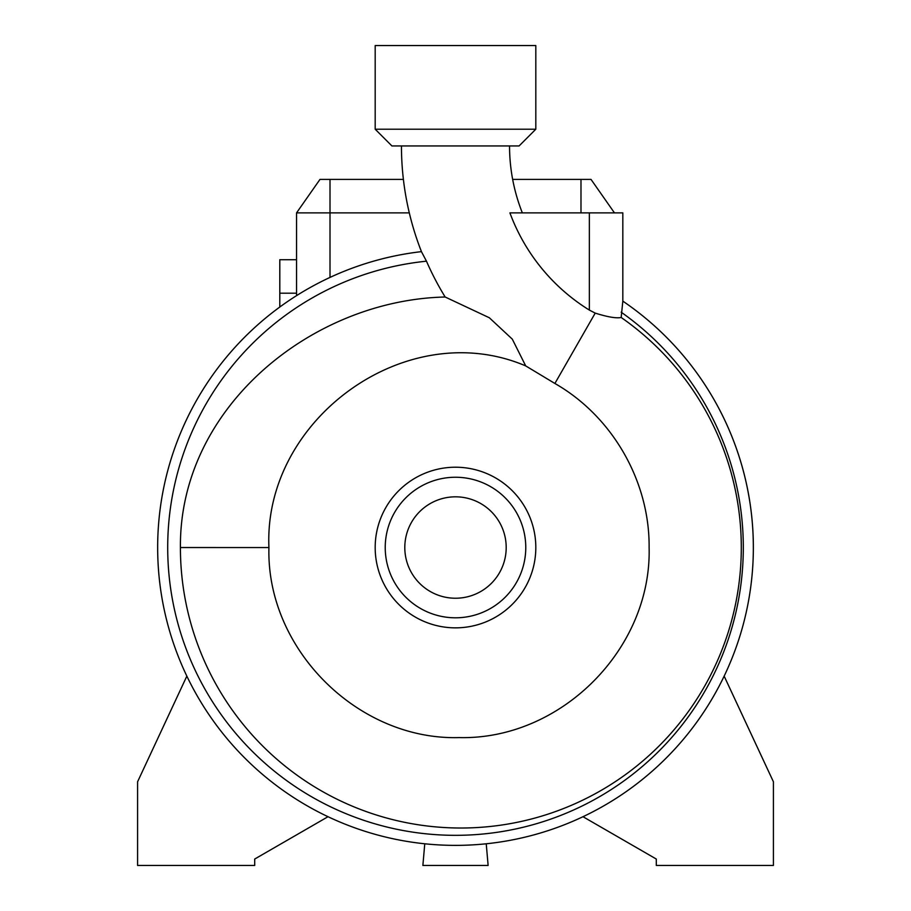 <?xml version="1.0" encoding="UTF-8"?>
<svg xmlns="http://www.w3.org/2000/svg" width="911" height="911" viewBox="0 0 911 911"><rect width="100%" height="100%" fill="white"/><g stroke="black" fill="none" stroke-linecap="round" stroke-linejoin="round"><path stroke-width="1.37" d="M401.455 145.942A289.55 289.55 0 0 0 421.44 251.641L421.44 251.641A297.84 297.84 0 0 0 157.66 547.534A297.84 297.84 0 0 0 455.5 845.374A297.84 297.84 0 0 0 622.828 301.131L622.828 212.878L509.909 212.878A193.064 193.064 0 0 0 589.36 310.093L595.213 313.111C607.728 317.039 616.383 318.497 621.177 317.483A280.44 280.44 0 0 1 460.852 828.019A280.44 280.44 0 0 1 180.412 547.534C179.171 407.24 312.12 300.026 445.16 297.009A288.548 288.548 0 0 1 426.473 261.195L421.44 251.641M525.704 365.903C406.545 315.024 263.279 419.288 268.927 547.545C266.171 649.167 357.932 740.449 459.133 737.591C560.755 740.096 651.672 649.11 649.122 547.579L649.122 547.534C649.714 481.281 612.42 416.35 554.89 383.474L525.704 365.903L512.301 339.143L489.344 317.768L445.16 297.009M509.545 145.942A181.46 181.46 0 0 0 522.345 212.878M535.816 547.534A80.316 80.316 0 0 0 455.5 467.218A80.316 80.316 0 0 0 375.184 547.534A80.316 80.316 0 0 0 455.5 627.85A80.316 80.316 0 0 0 535.816 547.534M525.772 547.534A70.272 70.272 0 0 0 455.5 477.25A70.272 70.272 0 0 0 385.228 547.534A70.272 70.272 0 0 0 455.5 617.806A70.272 70.272 0 0 0 525.772 547.534M404.803 547.534A50.697 50.697 0 0 0 455.5 598.231A50.697 50.697 0 0 0 506.197 547.534A50.697 50.697 0 0 0 455.5 496.825A50.697 50.697 0 0 0 404.803 547.534M535.816 45.55L375.184 45.55L375.184 129.214L535.816 129.214L535.816 45.55M535.816 129.214L519.088 145.942L391.912 145.942L375.184 129.214M486.235 843.78L488.125 865.45L422.875 865.45L424.765 843.78M409.301 212.878L296.542 212.878L296.542 295.654M582.983 816.712A297.84 297.84 0 0 0 724.154 676.121L773.416 781.786L773.416 865.45L656.296 865.45L656.296 859.039L582.983 816.712M621.177 317.483L622.828 301.131A297.84 297.84 0 0 1 753.34 547.534M296.542 259.726L279.802 259.726L279.802 307.03M296.542 293.194L279.802 293.194M296.542 212.878L319.977 179.41L403.391 179.41M512.654 179.41L591.023 179.41L614.458 212.878M186.846 676.121L137.584 781.786L137.584 865.45L254.704 865.45L254.704 859.039L328.017 816.712M554.89 383.474L595.213 313.111M426.473 261.195A287.796 287.796 0 0 0 167.704 547.534A287.796 287.796 0 0 0 455.5 835.33A287.796 287.796 0 0 0 621.177 312.2M330.01 179.41L330.01 277.422M268.916 547.545L180.412 547.534M580.99 212.878L580.99 179.41M589.36 310.093L589.36 212.878"/></g></svg>
